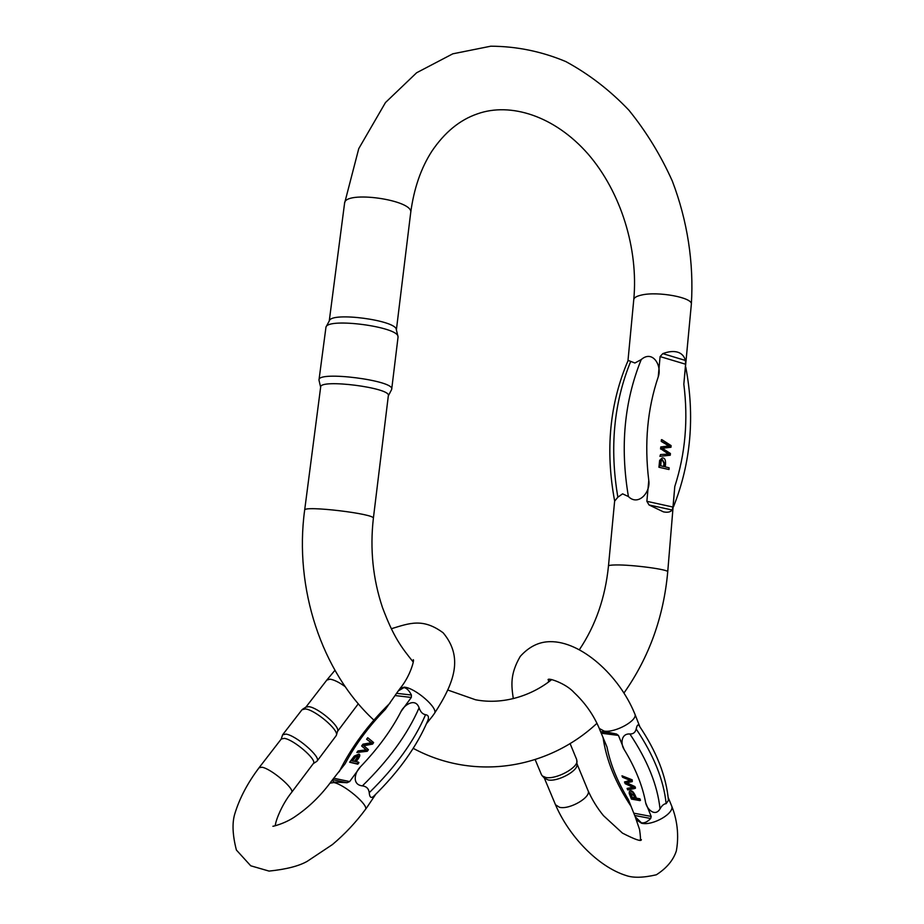 <?xml version="1.0" encoding="UTF-8"?>
<svg xmlns="http://www.w3.org/2000/svg" width="924" height="924" viewBox="0 0 924 924"><rect width="100%" height="100%" fill="white"/><g stroke="black" fill="none" stroke-linecap="round" stroke-linejoin="round"><path stroke-width="1.39" d="M626.795 782.847L634.927 786.567L635.527 788.056L625.871 783.044L632.293 781.6L631.727 780.191L621.979 775.802L622.568 777.257L630.815 780.722L624.485 781.958L625.19 783.714L633.575 787.525L627.107 788.426L627.708 789.916L635.065 788.438M627.107 788.426L632.917 787.248M624.485 781.958L630.076 780.434M621.979 775.802L632.189 779.81L632.293 781.6M618.445 735.423L624.104 749.41C620.501 744.005 621.02 733.333 629.891 733.991C633.217 734.118 635.319 732.455 636.186 729.001C636.994 725.259 637.941 724.116 639.038 725.548C656.479 751.351 666.285 776.287 668.445 800.334L666.135 803.661C663.952 803.799 661.907 805.532 660.013 808.881C655 817.463 646.684 808.719 645.657 802.737L651.189 816.435L650.681 818.502C647.47 821.875 644.375 823.319 641.383 822.799L635.192 816.724L628.412 799.676C617.428 781.658 610.302 764.113 607.01 747.054L600.658 731.831L604.331 731.565L616.516 734.014L618.445 735.423L601.397 733.24M629.648 791.244L629.798 791.048C631.912 789.87 634.107 792.249 636.382 798.163L639.87 798.775L640.459 800.242L639.997 800.623L639.408 799.168L635.92 798.555C633.645 792.63 631.45 790.251 629.336 791.429L629.175 793.335L631.45 799.11L639.997 800.623M668.202 797.551L671.517 805.601C675.225 814.61 679.925 831.057 676.368 850.831C673.342 860.198 666.666 868.179 656.329 874.797C643.358 877.777 633.333 878.031 626.253 875.571C598.071 866.827 568.918 836.232 555.486 804.735L555.416 804.573M634.857 714.033L639.858 726.761M544.606 778.274L548.094 779.925C557.415 782.039 577.893 771.09 577.038 764.518L576.692 759.586L570.073 743.508M541.476 774.705L542.342 775.964L545.83 777.465C555.832 779.717 577.904 767.925 576.98 760.902M633.76 795.541L634.915 798.382L631.866 797.839L630.434 792.827L633.76 795.541M630.745 792.676L632.328 797.458L634.707 797.874M658.928 467.255L668.988 469.531L658.928 467.255L659.632 460.406L662.058 457.958M691.337 304.331L683.829 384.199L685.585 364.229L660.094 356.583L658.246 376.819C662.242 365.812 652.679 349.468 641.221 359.586L634.904 363.005L628.147 360.406C609.655 403.326 605.162 450.219 614.668 501.097L617.856 497.193L622.58 493.843L628.412 496.534C638.241 506.537 650.727 492.307 648.775 480.503L646.869 501.316L672.972 507.057L674.786 486.521L667.729 571.852C669.265 569.577 632.363 564.633 615.892 564.945C611.053 565.003 608.581 565.361 608.466 566.042C605.301 597.585 595.61 625.456 579.417 649.641M660.521 454.539L659.909 456.341L660.521 454.539L668.999 454.065L661.03 448.972L668.468 454.065M666.712 446.211L660.764 446.95L660.568 449.018M661.03 448.972L661.214 446.904L669.704 446.119L661.711 441.372L661.411 439.697L661.261 441.418L669.126 446.096M661.861 439.651L671.113 445.611L670.974 447.262L662.346 448.267M660.094 356.583L662.797 353.626C668.618 351.455 673.573 350.97 677.673 352.171C681.716 353.453 684.28 356.214 685.389 360.441L685.585 364.229M388.334 395.726L388.346 395.668C391.222 387.814 319.658 378.632 320.663 387.041L304.654 510.152C303.164 505.22 375.849 513.883 373.365 518.329L388.346 395.668M672.972 507.057L672.175 510.002C670.489 512.092 667.567 512.716 663.409 511.85L649.029 504.954L646.869 501.316M397.967 336.463L396.315 329.602C396.396 320.293 331.462 311.642 329.371 320.743L326.103 326.842M398.025 337.272L398.001 336.59C398.163 326.761 328.112 317.463 325.976 327.084L319.011 379.81M319.046 380.411L318.999 379.868C317.937 370.639 394.837 380.538 391.707 389.177L391.487 389.801M662.219 459.759L663.963 463.294L663.675 466.493M664.113 466.597L664.414 463.247L662.52 459.713L661.203 460.868L660.672 465.777L664.113 466.597M659.378 467.221L660.094 460.36L662.393 457.911C665.164 457.819 666.112 460.799 665.245 466.874L669.138 467.81L668.988 469.531M662.289 448.267L670.408 453.488L670.258 455.232L660.36 456.294M367.925 749.202L368.433 749.711L367.278 751.281L356.837 752.483L366.77 750.773L367.925 749.202L363.213 745.252L372.037 743.601L373.123 742.134L367.729 737.722L366.609 739.246L371.483 742.711L362.993 744.143L361.642 745.968L366.239 749.826L357.992 750.923L356.837 752.483M366.066 749.838L361.642 745.968M371.217 742.723L366.609 739.246M373.123 742.134L373.619 742.642L372.545 744.12L363.86 745.737M373.897 796.072L373.446 796.511C371.021 798.463 369.612 797.204 369.23 792.711C368.768 788.692 366.493 786.416 362.404 785.874C351.547 784.742 354.804 772.129 360.487 766.781L349.653 781.565L347.077 782.709L334.107 782.062L332.062 780.364L345.079 763.825C355.266 744.709 368.699 726.553 385.366 709.366L398.244 690.944L403.892 687.618C406.606 687.976 409.113 690.447 411.411 695.021L411.307 697.447L401.062 711.434C404.077 704.977 415.465 697.297 419.092 707.842C420.489 711.93 422.638 714.217 425.56 714.691C428.274 715.061 429.082 716.885 427.974 720.177L427.835 720.524M358.42 762.127L358.939 762.646L357.796 764.194L349.642 762.231L357.288 763.674L358.42 762.127L355.301 761.538C358.708 757.31 359.944 754.816 358.997 754.053L354.25 756.098L349.642 762.231M359.24 754.4L359.505 754.561C360.464 755.266 359.321 757.645 356.075 761.688M375.687 794.34L367.267 806.883M432.455 716.192L426.495 723.665M302.668 709.17L306.017 707.079L308.789 706.675C317.741 707.38 339.917 726.137 337.641 731.034L337.618 731.15M259.205 767.555L281.289 738.981L284.326 738.368C293.578 739.477 317.094 759.701 313.455 763.386L313.34 763.536M281.196 739.096L282.628 734.776L285.897 734.095C295.853 735.227 321.113 756.987 317.163 760.972L316.574 761.491M336.059 735.839L336.417 735.146C338.854 729.925 314.934 709.713 305.336 708.939L301.998 709.748L282.767 734.603M356.618 758.361L354.4 761.364L351.674 760.856L354.989 756.467L357.634 755.532L356.618 758.361M357.819 755.89L355.497 756.975L352.448 761.006M633.922 813.201L651.189 816.435M645.657 802.737C642.561 785.746 635.377 767.971 624.104 749.41M636.451 819.831L641.568 823.249C653.06 826.091 675.606 812.716 671.517 805.601M600.658 731.831L599.283 728.447L604.146 731.092C615.419 733.055 638.519 720.015 634.8 713.871C618.953 675.005 580.861 641.129 550.161 641.672C538.992 641.741 529.025 646.661 520.247 656.41C509.794 674.393 511.457 685.677 513.294 698.648M577.026 763.894L588.011 790.528C591.822 796.846 569.819 809.886 559.54 807.31L555.486 804.735L544.282 777.95M666.135 803.661C663.755 780.179 653.765 755.289 636.186 729.001M629.891 733.991C647.528 760.394 657.565 785.354 660.013 808.881M600.773 732.016L616.516 734.014M650.681 818.502L634.719 815.476M658.246 376.819C647.389 408.962 644.236 443.532 648.775 480.503M674.786 486.521C685.319 453.961 688.322 419.854 683.829 384.199M329.256 320.951L344.56 203.361L358.755 148.637L385.481 102.541L416.632 72.753L452.783 53.823L490.794 46.2C516.597 46.316 541.591 51.432 565.777 61.55C588.981 74.139 610.025 90.356 628.909 110.199C646.292 131.67 660.776 155.301 672.337 181.104C687.456 220.767 693.97 263.063 691.337 304.285C693.208 297.62 657.622 291.014 641.291 295.103C636.509 296.188 634.003 297.678 633.772 299.584L627.962 360.834M667.729 571.875L667.729 571.852C663.64 617.024 649.075 657.391 624.023 692.931M344.56 203.361C344.248 190.009 414.125 199.93 410.695 212.682L410.695 212.763M628.412 496.534C620.016 446.893 624.289 401.247 641.221 359.586M630.722 361.365C613.802 402.691 609.517 447.967 617.856 497.193M672.175 510.002L649.029 504.954M662.797 353.626L685.389 360.441M411.307 697.447L395.553 695.61M334.326 778.355L349.653 781.565M360.487 766.781C377.974 748.509 391.499 730.064 401.062 711.434M273.146 826.171C270.755 826.934 285.112 824 296.304 815.765C308.789 807.183 320.016 796.315 329.983 783.171L333.749 782.559C344.178 784.245 369.173 805.474 365.442 809.424L367.671 806.329M398.66 690.39L400.173 688.334L404.227 687.156C415.072 687.71 438.865 708.454 434.43 713.432L434.268 713.663M345.195 686.671C339.085 682.259 334.026 679.752 330.018 679.175L326.807 680.087L305.89 707.149M313.455 763.386L291.614 792.399C295.045 789.038 271.159 768.676 262.046 767.243L259.101 767.705C247.528 783.055 239.408 798.521 234.719 814.125C232.016 823.249 232.582 835.227 236.394 850.034L250.727 865.788L269.046 871.089C286.186 869.322 298.902 866.065 307.207 861.341L332.478 844.524C344.883 834.072 355.867 822.372 365.442 809.424M369.23 792.711C395.426 767.082 414.206 741.071 425.56 714.691M419.092 707.842C407.588 734.187 388.692 760.198 362.404 785.874M396.846 693.358L411.411 695.021M347.077 782.709L332.94 779.729M640.089 840.078C640.713 839.812 640.54 836.278 639.558 829.475L635.192 816.724M599.283 728.447C593.566 714.933 585.181 702.979 574.104 692.573C566.054 683.379 547.355 677.223 548.082 679.787L548.902 679.741L548.302 682.131M641.371 839.604C641.475 841.799 635.169 839.627 622.453 833.113L603.464 815.649C597.262 808.061 592.134 799.745 588.08 790.678M541.533 774.866L535.158 759.62M544.837 778.528L542.342 775.964M631.277 806.71C615.638 783.182 606.225 760.036 603.037 737.26M614.645 500.981L608.466 566.019M396.384 329.891L410.695 212.682C413.906 188.646 420.94 168.191 431.808 151.317C444.629 132.328 459.84 119.843 477.431 113.86C510.533 101.998 554.723 115.939 588.091 154.054C620.882 191.961 638.553 248.822 633.772 299.584M447.955 690.089L475.571 699.78C503.488 705.162 532.27 695.356 551.755 679.533M596.985 723.273C549.029 768.098 475.514 781.854 413.213 748.348M373.897 720.131C321.552 671.875 294.017 587.999 304.643 510.175M413.236 662.046C401.432 647.32 393.659 637.387 382.444 607.414C372.903 578.828 369.877 549.133 373.365 518.329M398.036 337.202L391.707 389.177M388.311 395.911L391.591 389.593M320.64 387.237L319.023 380.295M685.781 367.198C695.044 416.262 690.933 462.82 673.457 506.883M330.122 782.986L331.935 780.526M432.363 716.319L434.43 713.432C454.839 682.155 463.305 656.987 443.162 632.813C422.811 617.752 409.367 623.273 391.302 628.747M358.316 703.776L337.549 731.369M334.927 670.327L326.946 679.902M400.173 688.334C410.545 675.779 414.564 659.274 413.271 659.736L413.328 660.048M275.364 825.698C275.04 822.614 281.069 805.474 291.614 792.399M317.163 760.972L336.197 735.654M337.641 731.034L336.417 735.146M313.259 763.64L316.851 761.318M339.247 771.713C351.339 747.204 368.237 724.358 389.951 703.176M373.446 796.511C398.81 771.748 416.99 746.303 427.985 720.177"/></g></svg>
